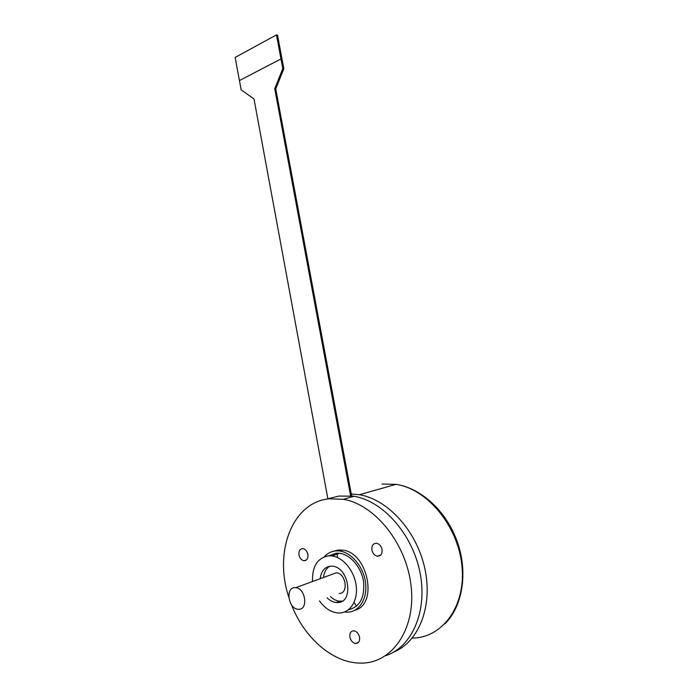<?xml version="1.0" encoding="UTF-8"?>
<svg xmlns="http://www.w3.org/2000/svg" width="698" height="698" viewBox="0 0 698 698"><rect width="100%" height="100%" fill="white"/><g stroke="black" fill="none" stroke-linecap="round" stroke-linejoin="round"><path stroke-width="1.05" d="M382.033 549.396C382.425 553.837 380.89 556.105 377.417 556.21C374.608 555.591 372.776 553.549 371.921 550.076C371.528 545.627 373.081 543.358 376.597 543.28C379.363 543.917 381.178 545.958 382.033 549.396M359.557 637.195C359.976 641.113 358.728 643.216 355.814 643.53C352.839 643.067 350.867 640.939 349.89 637.134C349.471 633.199 350.736 631.097 353.685 630.809C356.626 631.289 358.58 633.418 359.557 637.195M307.879 554.378C308.263 558.479 306.946 560.607 303.944 560.764C301.431 560.215 299.774 558.287 298.98 554.98C298.596 550.862 299.922 548.733 302.958 548.602C305.445 549.16 307.085 551.088 307.879 554.378M351.277 493.975L359.418 494.725C387.53 499.314 416.409 530.445 424.716 568.024C433.188 605.576 419.062 641.933 393.689 652.054M239.449 80.575L241.159 89.868L254.002 98.968L327.877 498.782L338.896 496.069L350.675 496.173L274.724 88.681L282.812 68.579L281.006 58.937L239.414 80.575L280.971 58.937L276.478 34.9L277.534 35.153L283.833 68.788L275.745 88.864L351.635 495.903L354.008 496.261C382.696 500.972 412.134 533.481 419.908 572.107C427.874 610.706 412.195 647.072 385.75 655.649M327.702 498.974L328.845 498.512M276.478 34.9L235.156 57.41L239.414 80.575M350.675 496.173L351.635 495.903M274.724 88.681L275.745 88.864M282.812 68.579L283.833 68.788M288.806 597.226C273.633 551.856 292.296 502.298 329.124 498.791L343.32 499.297C374.887 504.427 406.864 543.908 411.183 586.844C415.834 629.805 391.534 663.929 360.421 663.1L359.496 663.083C332.03 662.542 303.857 637.126 291.467 604.738M333.086 551.333L338.591 549.989L342.09 550.094C367.523 551.481 378.813 604.433 354.741 610.288M298.77 609.31L298.055 609.275C288.326 608.769 285.168 587.446 294.835 587.603L295.795 587.646C305.506 588.283 308.464 609.72 298.77 609.31M331.611 574.515L336.375 572.77C345.981 573.25 348.826 593.701 339.237 593.44M342.36 601.039L339.586 601.196C336.349 600.882 333.321 599.346 330.494 596.572M323.558 577.464C324.099 572.212 326.132 568.486 329.665 566.279M320.225 578.686C321.176 571.121 324.657 566.951 330.669 566.174L332.484 566.235C349.305 567.204 354.156 603.177 337.361 602.557L336.27 602.522C333.033 602.208 329.997 600.664 327.17 597.872M312.503 581.521C312.05 566.392 317.468 557.824 328.758 555.817L331.934 555.922C343.067 557.222 354.314 570.772 356.163 585.622C358.153 600.472 350.265 612.949 339.28 612.984L337.884 612.94C330.861 612.207 324.718 608.194 319.475 600.882M328.784 555.817L336.392 553.191L339.56 553.287C350.361 554.535 361.32 567.23 363.545 581.547C364.932 597.514 359.924 606.902 348.511 609.729M324.352 556.768C327.51 553.209 331.384 551.254 335.965 550.879L339.472 550.992C351.478 552.38 363.588 566.898 365.56 582.821C367.671 598.753 359.121 612.129 347.281 612.172L344.507 611.998M386.422 487.064L370.586 491.558M382.033 484.046L395.958 484.351C426.844 488.818 457.809 525.297 461.893 565.389C466.325 605.506 442.689 638.051 412.265 638.077M356.591 606.161L354.043 602.487M337.5 557.536L337.09 553.156M336.951 550.844L336.916 550.19M380.768 554.989L377.417 556.21M358.58 642.256L355.814 643.53M306.553 559.875L303.944 560.764M359.418 494.725L395.958 484.351C421.077 487.972 446.45 511.215 457.26 541.7C468.114 572.186 462.853 606.082 444.888 623.907M343.32 499.297L354.008 496.261M295.795 587.646L336.375 572.77M336.27 602.522L339.586 601.196M331.934 555.922L339.56 553.287M339.472 550.992L342.09 550.094"/></g></svg>
